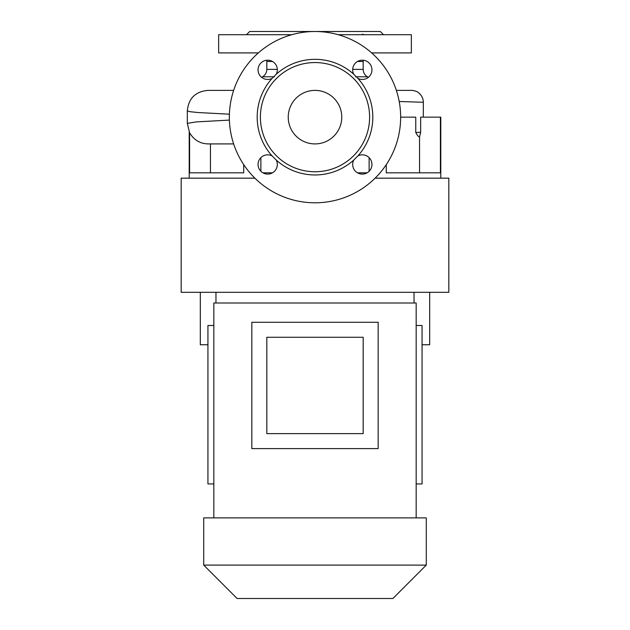 <?xml version="1.0" encoding="UTF-8"?>
<svg xmlns="http://www.w3.org/2000/svg" width="630" height="630" viewBox="0 0 630 630"><rect width="100%" height="100%" fill="white"/><g stroke="black" fill="none" stroke-linecap="round" stroke-linejoin="round"><path stroke-width="0.94" d="M213.83 517.899L213.83 303.006L416.17 303.006L416.17 517.899M203.71 565.11L237.093 598.5L392.907 598.5L426.29 565.11L426.29 517.899L203.71 517.899L203.71 565.11L426.29 565.11M315 90.381A26.767 26.767 0 0 0 288.233 117.148A26.767 26.767 0 0 0 315 143.916A26.767 26.767 0 0 0 341.767 117.148A26.767 26.767 0 0 0 315 90.381M267.687 154.83A9.639 9.639 0 0 0 258.048 164.462A9.639 9.639 0 0 0 267.687 174.101A9.639 9.639 0 0 0 276.255 160.059L272.089 155.893A9.639 9.639 0 0 0 267.687 154.83M267.687 60.196A9.639 9.639 0 0 0 258.048 69.836A9.639 9.639 0 0 0 272.089 78.403L276.255 74.238A9.639 9.639 0 0 0 267.687 60.196M357.911 78.403A9.639 9.639 0 0 0 371.952 69.836A9.639 9.639 0 0 0 362.313 60.196A9.639 9.639 0 0 0 353.745 74.238L357.911 78.403A57.81 57.81 0 0 1 357.911 155.893L353.745 160.059A9.639 9.639 0 0 0 362.313 174.101A9.639 9.639 0 0 0 371.952 164.462A9.639 9.639 0 0 0 357.911 155.893M365.51 34.713L361.305 34.713L363.069 34.177M268.695 34.713L264.49 34.713M243.723 164.635L243.723 172.825L210.459 172.825L210.459 143.916L233.643 143.916L208.467 143.916C200.238 143.821 193.945 140.088 189.591 132.733L187.323 123.393L196.198 121.913L229.399 120.094M189.205 131.993L189.205 178.172M400.648 117.148L415.753 117.148L415.753 132.497L420.659 132.316L420.659 117.148L440.795 117.148L440.795 178.172M440.409 117.148L440.409 172.825L386.277 172.825L419.541 172.825L419.541 137.033C418.509 136.804 417.241 135.293 415.753 132.497M386.277 164.635L386.277 172.825M369.125 157.65L369.125 171.281M262.891 172.825L272.483 172.825M357.517 172.825L367.109 172.825M260.875 157.65L260.875 171.281M189.591 132.733L189.591 172.825L243.723 172.825M371.739 52.912L411.358 52.912L411.358 34.713L338.231 34.713M246.48 34.713L249.693 31.5L315 31.5A85.648 85.648 0 0 0 229.351 117.148A85.648 85.648 0 0 0 315 202.797A85.648 85.648 0 0 0 400.648 117.148A85.648 85.648 0 0 0 315 31.5L380.307 31.5L383.52 34.713M315 171.754A54.605 54.605 0 0 0 369.605 117.148A54.605 54.605 0 0 0 315 62.551A54.605 54.605 0 0 0 260.395 117.148A54.605 54.605 0 0 0 315 171.754M276.255 160.059A57.81 57.81 0 0 0 353.745 160.059M353.745 74.238A57.81 57.81 0 0 0 276.255 74.238M254.906 178.172L181.172 178.172L181.172 292.304L448.828 292.304L448.828 178.172L375.094 178.172M429.691 292.304L429.691 344.76L422.061 344.76M200.309 292.304L200.309 344.76L207.939 344.76M291.769 34.713L218.641 34.713L218.641 52.912L258.261 52.912M210.459 143.916L208.467 143.916M399.207 101.493L423.321 102.273L423.321 117.148M187.323 123.393L187.323 110.904L189.992 111.707L198.033 112.526L229.399 114.195M420.659 132.316L419.541 137.033M233.643 90.381L207.766 90.381L233.643 90.381M423.321 102.273C423.352 98.76 421.872 95.673 418.887 93.012C416.595 90.515 410.413 90.208 411.445 90.381L396.357 90.381M272.089 78.403A57.81 57.81 0 0 0 272.089 155.893M416.17 483.942L422.061 483.942L422.061 325.489L416.17 325.489M378.165 322.276L378.165 448.615L251.835 448.615L251.835 322.276L378.165 322.276M363.179 337.27L363.179 433.621L266.821 433.621L266.821 337.27L363.179 337.27M213.83 483.942L207.939 483.942L207.939 325.489L213.83 325.489M272.483 61.48L266.821 61.48L266.734 60.244M274.349 76.797L262.537 76.797C265.285 75.088 266.718 72.615 266.821 69.379L277.31 69.379M352.69 69.379L363.179 69.379L363.179 61.48L357.517 61.48M368.377 77.325L367.463 76.797L355.651 76.797M215.964 303.006L215.964 292.304M187.323 110.904C188.48 98.493 195.3 91.657 207.766 90.381M262.537 76.797L261.623 77.325M266.821 69.379L266.821 61.48M367.463 76.797C364.715 75.088 363.282 72.615 363.179 69.379M363.179 61.48L363.266 60.244M414.036 303.006L414.036 292.304"/></g></svg>

